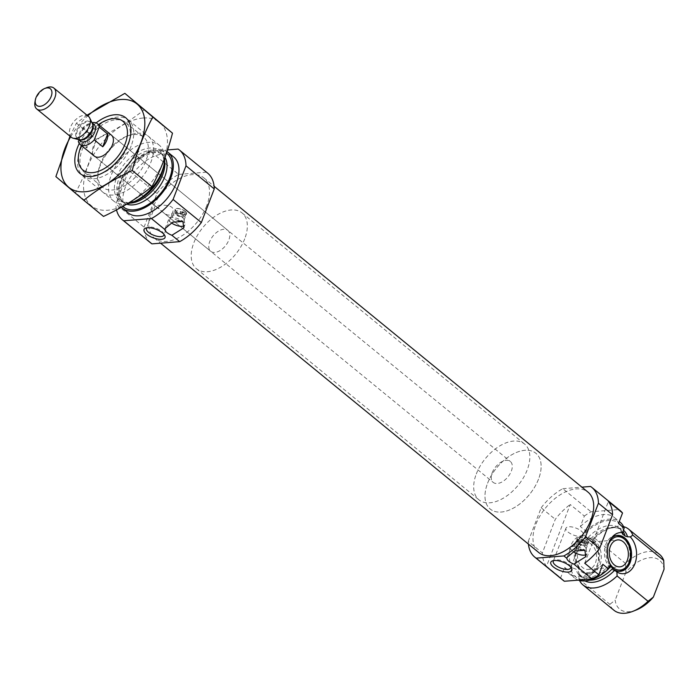 <?xml version="1.0" encoding="UTF-8"?>
<svg xmlns="http://www.w3.org/2000/svg" width="699" height="699" viewBox="0 0 699 699"><rect width="100%" height="100%" fill="white"/><g stroke="black" fill="none" stroke-linecap="round" stroke-linejoin="round"><path stroke-width="0.52" stroke-dasharray="3.5 2.62" d="M163.924 234.279A9.314 3.705 -159 0 0 163.575 233.361A9.314 3.705 -159 0 0 156.497 228.398A9.314 3.705 -159 0 0 147.908 227.35A9.314 3.705 -159 0 0 147.035 227.787M158.061 207.708L155.169 205.847C154.776 205.628 177.118 202.395 172.557 212.522C170.731 215.93 167.681 215.956 163.4 212.601L158.061 207.708M563.062 580.284A45.059 26.422 129.3 0 1 560.65 577.811L546.522 566.26L570.227 504.512L584.355 516.063L580.345 526.522L585.989 531.135L584.539 535.714L592.149 539.986L594.604 538.186A36.042 21.136 129.3 0 1 609.764 528.147A36.042 21.136 129.3 0 1 623.569 526.644M579.532 580.476A36.042 21.136 129.3 0 1 578.929 579.034L579.025 573.154L578.248 571.284L575.976 569.126L572.228 567.789L570.314 571.983L564.661 567.361L560.65 577.811M610.41 564.731L610.297 564.766C597.182 576.998 587.064 580.659 579.96 575.766A30.861 18.095 129.3 0 1 575.976 569.126M593.101 540.65A18.025 12.722 85.4 0 0 585.544 537.968A18.025 12.722 85.4 0 0 575.688 546.688A18.025 12.722 85.4 0 0 582.52 572.402A18.025 12.722 85.4 0 0 588.418 573.896A18.025 12.722 85.4 0 0 595.452 570.043A18.025 12.722 85.4 0 0 593.101 540.65L591.896 539.628A31.918 18.716 129.3 0 1 606.732 529.344A31.918 18.716 129.3 0 1 623.377 530.174A34.469 20.21 129.3 0 0 585.185 533.25M584.993 580.939A31.918 18.716 129.3 0 1 579.025 573.154L582.136 577.549A30.861 18.095 129.3 0 1 578.248 571.284M572.228 567.789A20.621 14.557 -94.6 0 1 570.873 545.604A20.621 14.557 -94.6 0 1 584.539 535.714M584.355 516.063A45.059 26.422 129.3 0 1 591.057 511.79L618.798 509.571A45.059 26.422 129.3 0 1 620.118 510.541M580.345 526.522A36.042 21.136 129.3 0 1 614.412 517.513A36.042 21.136 129.3 0 1 618.528 523.464M602.844 564.303A36.042 21.136 129.3 0 1 568.768 573.311A36.042 21.136 129.3 0 1 564.661 567.361M528.409 544.075A45.059 26.422 129.3 0 1 528.252 541.419L542.372 552.97L555.286 519.331A45.059 26.422 129.3 0 1 570.227 504.512M528.252 541.419L541.166 507.771L555.286 519.331M546.522 566.26A45.059 26.422 129.3 0 1 542.372 552.97M541.166 507.771A45.059 26.422 129.3 0 1 562.809 488.68L591.057 511.79M590.55 486.46L618.798 509.571M585.989 531.135A36.042 21.136 129.3 0 1 620.065 522.136M578.405 580.135A36.042 21.136 129.3 0 1 574.421 577.933A36.042 21.136 129.3 0 1 570.314 571.983M594.604 538.186L625.535 563.49A36.042 21.136 129.3 0 1 659.611 554.482M578.929 579.034L609.86 604.338A36.042 21.136 129.3 0 0 613.967 610.279M625.535 563.49L625.867 572.306A31.542 18.497 129.3 0 1 664.05 569.257M636.204 610.017A31.542 18.497 129.3 0 1 615.181 600.135L609.86 604.338M625.867 572.306L615.181 600.135M585.771 540.711L577.636 541.358A5.854 2.333 -159 0 0 578.973 542.45L587.108 541.804A5.854 2.333 -159 0 0 586.505 541.244A5.854 2.333 -159 0 0 585.771 540.711L585.404 541.673L583.586 542.337L577.409 542.835L577.269 542.319A5.854 2.333 21 0 1 576.71 541.594A5.854 2.333 21 0 1 576.535 540.449A5.854 2.333 21 0 1 585.404 541.673M586.95 540.091A5.854 2.333 21 0 1 588.287 542.52A5.854 2.333 21 0 1 581.979 542.599A5.854 2.333 21 0 1 577.348 538.326A5.854 2.333 21 0 1 581.245 537.557A5.854 2.333 21 0 1 586.95 540.091M587.108 541.804L586.732 542.765A5.854 2.333 21 0 1 587.466 544.643A5.854 2.333 21 0 1 586.566 545.377A5.854 2.333 21 0 1 578.597 543.42L579.672 544.678L585.849 544.189L586.942 542.232M578.973 542.45L578.597 543.42M577.409 542.835A4.727 1.879 21 0 1 577.357 542.739A4.727 1.879 21 0 1 578.728 541.078A4.727 1.879 21 0 1 583.586 542.337M538.667 552.472A38.969 22.849 129.3 0 1 545.657 507.832A38.969 22.849 129.3 0 1 588.016 492.14M562.809 488.68L581.926 487.151M183.706 211.884L175.729 212.522A5.741 2.28 -159 0 0 177.074 213.614L185.043 212.977A5.741 2.28 -159 0 0 184.44 212.426A5.741 2.28 -159 0 0 183.706 211.884L183.295 212.942L181.609 213.51L175.327 213.579A5.741 2.28 21 0 1 174.794 212.88A5.741 2.28 21 0 1 174.619 211.753A5.741 2.28 21 0 1 183.295 212.942M184.886 211.264A5.741 2.28 21 0 1 186.196 213.649A5.741 2.28 21 0 1 180.01 213.728A5.741 2.28 21 0 1 175.466 209.534A5.741 2.28 21 0 1 179.293 208.783A5.741 2.28 21 0 1 184.886 211.264M185.043 212.977L184.632 214.043A5.741 2.28 21 0 1 185.34 215.869A5.741 2.28 21 0 1 184.457 216.594A5.741 2.28 21 0 1 176.664 214.68L177.686 215.851L183.863 215.353L184.877 213.405M177.074 213.614L176.664 214.68M175.432 213.999A4.727 1.879 21 0 1 175.37 213.911A4.727 1.879 21 0 1 176.742 212.251A4.727 1.879 21 0 1 181.609 213.51M81.39 145.523A31.542 18.497 129.3 0 1 98.507 124.597M155.204 205.899L94.33 156.104A13.517 7.925 129.3 0 1 96.75 140.621A13.517 7.925 129.3 0 1 111.447 135.178L227.83 230.382A13.517 7.925 129.3 0 1 228.818 240.08A13.517 7.925 129.3 0 1 210.714 251.308A13.517 7.925 129.3 0 1 213.134 235.825A13.517 7.925 129.3 0 1 227.83 230.382M131.167 145.916A36.042 21.136 129.3 0 1 82.893 175.851A36.042 21.136 129.3 0 1 78.122 157.511A36.042 21.136 129.3 0 1 109.612 119.013A36.042 21.136 129.3 0 1 128.529 120.053A36.042 21.136 129.3 0 1 131.167 145.916M127.314 203.785A36.042 21.136 129.3 0 1 113.823 201.155A36.042 21.136 129.3 0 1 120.28 159.87A36.042 21.136 129.3 0 1 159.468 145.357A36.042 21.136 129.3 0 1 164.719 158.14M121.381 207.227A36.042 21.136 129.3 0 1 128.957 166.851A36.042 21.136 129.3 0 1 167.009 151.622M128.083 212.819A36.042 21.136 129.3 0 1 134.549 171.543A36.042 21.136 129.3 0 1 173.728 157.022M150.635 242.903A45.059 26.422 129.3 0 1 144.064 227.149L115.816 204.038L128.73 170.39A45.059 26.422 129.3 0 1 150.372 151.299L167.568 149.927M144.064 227.149L156.978 193.501L128.73 170.39M156.978 193.501A45.059 26.422 129.3 0 1 178.621 174.409L150.372 151.299M178.621 174.409L206.362 172.19L178.114 149.079M206.362 172.19A45.059 26.422 129.3 0 1 207.682 173.16M116.515 209.892A45.059 26.422 129.3 0 1 115.816 204.038M206.686 205.829A38.969 22.849 129.3 0 1 154.479 238.202A38.969 22.849 129.3 0 1 161.469 193.562A38.969 22.849 129.3 0 1 203.837 177.869A38.969 22.849 129.3 0 1 206.686 205.829M171.369 222.85A8.563 3.408 21 0 1 168.87 218.866A8.563 3.408 21 0 1 169.394 218.202A8.563 3.408 21 0 1 182.902 221.452A8.563 3.408 21 0 1 184.912 224.161A8.563 3.408 21 0 1 184.851 225.008A8.563 3.408 21 0 1 184.291 225.707M178.079 220.552A6.081 2.42 21 0 1 172.662 215.895A6.081 2.42 21 0 1 173.037 215.423A6.081 2.42 21 0 1 182.64 217.73A6.081 2.42 21 0 1 184.064 219.652A6.081 2.42 21 0 1 184.02 220.255A6.081 2.42 21 0 1 182.491 221.155M185.13 211.247A6.081 2.42 21 0 1 186.511 213.772A6.081 2.42 21 0 1 179.966 213.85A6.081 2.42 21 0 1 175.152 209.412A6.081 2.42 21 0 1 179.206 208.625A6.081 2.42 21 0 1 185.13 211.247M183.863 215.353A4.727 1.879 21 0 1 183.33 216.97A4.727 1.879 21 0 1 177.686 215.851M573.346 551.677A8.563 3.408 21 0 1 570.856 547.701A8.563 3.408 21 0 1 571.371 547.029A8.563 3.408 21 0 1 584.888 550.279A8.563 3.408 21 0 1 586.898 552.988A8.563 3.408 21 0 1 586.837 553.835A8.563 3.408 21 0 1 586.278 554.534M580.065 549.379A6.081 2.42 21 0 1 574.648 544.731A6.081 2.42 21 0 1 575.015 544.25A6.081 2.42 21 0 1 584.617 546.566A6.081 2.42 21 0 1 586.05 548.488A6.081 2.42 21 0 1 586.007 549.091A6.081 2.42 21 0 1 584.478 549.991M587.108 540.074A6.081 2.42 21 0 1 588.497 542.599A6.081 2.42 21 0 1 581.952 542.677A6.081 2.42 21 0 1 577.138 538.239A6.081 2.42 21 0 1 581.184 537.452A6.081 2.42 21 0 1 587.108 540.074M585.849 544.189A4.727 1.879 21 0 1 585.316 545.797A4.727 1.879 21 0 1 579.672 544.678M592.149 539.986A20.621 14.557 -94.6 0 1 593.495 572.332A20.621 14.557 -94.6 0 1 578.693 575.041M584.705 563.202L608.41 501.454M611.328 538.23A18.025 12.722 85.4 0 0 610.332 539.27A18.025 12.722 85.4 0 0 607.501 544.137A18.025 12.722 85.4 0 0 612.691 568.663A18.025 12.722 85.4 0 0 613.172 569.056M577.278 546.557A18.025 12.722 85.4 0 0 582.459 571.083A18.025 12.722 85.4 0 0 590.008 573.765A18.025 12.722 85.4 0 0 601.254 554.788A18.025 12.722 85.4 0 0 587.134 537.837A18.025 12.722 85.4 0 0 580.109 541.69A18.025 12.722 85.4 0 0 577.278 546.557M576.5 547.352A16.724 11.804 85.4 0 0 581.306 570.104A16.724 11.804 85.4 0 0 596.649 566.312A16.724 11.804 85.4 0 0 594.875 544.137A16.724 11.804 85.4 0 0 579.13 542.835A16.724 11.804 85.4 0 0 576.5 547.352M578.51 548.995A13.517 9.541 85.4 0 0 579.087 562.913A13.517 9.541 85.4 0 0 588.06 569.405A13.517 9.541 85.4 0 0 596.492 555.163A13.517 9.541 85.4 0 0 585.902 542.459A13.517 9.541 85.4 0 0 578.51 548.995M608.313 544.818A16.724 11.804 85.4 0 0 609.808 563.508M616.57 535.513A18.025 12.722 85.4 0 0 615.775 535.548A18.025 12.722 85.4 0 0 605.911 544.268A18.025 12.722 85.4 0 0 606.68 562.817A18.025 12.722 85.4 0 0 618.65 571.476A18.025 12.722 85.4 0 0 619.445 571.371M625.675 567.623A18.025 12.722 85.4 0 0 623.325 538.23M568.069 532.07A9.314 3.705 -159 0 0 577.138 536.098A9.314 3.705 -159 0 0 583.342 534.884A9.314 3.705 -159 0 0 575.967 528.086A9.314 3.705 -159 0 0 565.945 528.208A9.314 3.705 -159 0 0 568.069 532.07M570.716 567.029A9.314 3.705 -159 0 0 570.367 566.12A9.314 3.705 -159 0 0 563.28 561.157A9.314 3.705 -159 0 0 554.691 560.1A9.314 3.705 -159 0 0 553.818 560.546M244.729 238.805A36.042 21.136 129.3 0 1 196.445 268.748A36.042 21.136 129.3 0 1 202.911 227.463A36.042 21.136 129.3 0 1 242.09 212.95A36.042 21.136 129.3 0 1 244.729 238.805M538.518 479.138A36.042 21.136 129.3 0 1 490.244 509.073A36.042 21.136 129.3 0 1 496.701 467.788A36.042 21.136 129.3 0 1 535.88 453.275A36.042 21.136 129.3 0 1 538.518 479.138M70.669 136.751A53.84 31.569 129.3 0 1 87.786 115.833M79.258 143.505A36.042 21.136 129.3 0 1 96.104 122.902M87.008 115.186L76.409 123.138L69.996 136.2M76.409 123.138L96.121 139.267C114.12 130.844 130.267 120.91 144.571 109.472M55.885 176.611L75.597 192.741C84.195 176.655 91.036 158.83 96.121 139.267M103.513 216.428L75.597 192.741M137.336 133.256A36.042 21.136 129.3 0 1 151.832 159.547A36.042 21.136 129.3 0 1 117.991 194.243A36.042 21.136 129.3 0 1 97.895 173.684A36.042 21.136 129.3 0 1 129.385 135.195A36.042 21.136 129.3 0 1 137.336 133.256M143.19 118.009A53.84 31.569 129.3 0 1 149.56 184.553A53.84 31.569 129.3 0 1 83.705 189.822A53.84 31.569 129.3 0 1 143.19 118.009M115.824 119.774A32.39 18.987 129.3 0 1 125.68 122.447A32.39 18.987 129.3 0 1 129.97 138.926A32.39 18.987 129.3 0 1 101.67 173.518A32.39 18.987 129.3 0 1 84.675 172.583A32.39 18.987 129.3 0 1 85.759 142.247A32.39 18.987 129.3 0 1 115.824 119.774M133.841 134.505A32.39 18.987 129.3 0 1 143.697 137.187A32.39 18.987 129.3 0 1 137.886 174.278A32.39 18.987 129.3 0 1 102.683 187.315A32.39 18.987 129.3 0 1 98.402 170.844A32.39 18.987 129.3 0 1 126.694 136.253A32.39 18.987 129.3 0 1 133.841 134.505M492.218 472.69A13.517 7.925 129.3 0 1 510.322 461.462A13.517 7.925 129.3 0 1 507.893 476.945A13.517 7.925 129.3 0 1 493.206 482.389A13.517 7.925 129.3 0 1 492.218 472.69M91.735 135.257A13.517 7.925 -50.7 0 0 87.69 141.783A13.517 7.925 -50.7 0 0 86.825 148.057L91.735 135.257L83.26 128.319A13.517 7.925 129.3 0 1 91.98 122.692M79.389 136.716C79.319 140.053 79.599 141.504 80.219 141.067A10.817 6.343 129.3 0 1 79.433 133.308A10.817 6.343 129.3 0 1 93.911 124.326C92.897 124.737 92.32 119.774 81.748 131.124L80.053 134.103L78.349 141.119L86.825 148.057M81.757 131.124L83.26 128.319M476.307 473.966A36.042 21.136 129.3 0 1 524.582 444.031A36.042 21.136 129.3 0 1 518.116 485.307A36.042 21.136 129.3 0 1 478.937 499.829A36.042 21.136 129.3 0 1 476.307 473.966M487.605 483.21A36.042 21.136 129.3 0 1 535.88 453.275A36.042 21.136 129.3 0 1 529.423 494.551A36.042 21.136 129.3 0 1 490.244 509.073A36.042 21.136 129.3 0 1 487.605 483.21M34.95 102.115A13.517 7.925 129.3 0 1 35.745 99.293A13.517 7.925 129.3 0 1 46.763 87.681M71.307 137.275A13.517 7.925 129.3 0 1 70.319 127.576A13.517 7.925 129.3 0 1 88.424 116.349M588.139 537.426A30.861 18.095 129.3 0 1 619.043 527.99A30.861 18.095 129.3 0 1 622.521 532.961M609.301 566.819A34.469 20.21 129.3 0 1 571.118 569.877M608.654 568.514A30.861 18.095 129.3 0 1 579.96 575.766L582.136 577.549A30.861 18.095 129.3 0 0 589.755 580.153M590.716 538.78A30.861 18.095 129.3 0 1 621.219 529.772A30.861 18.095 129.3 0 1 622.94 531.555M129.918 203.156A30.861 18.095 129.3 0 1 121.285 200.569C121.416 202.832 126.239 202.981 135.772 200.997A31.918 18.716 129.3 0 1 114.662 184.667A31.918 18.716 129.3 0 1 143.47 149.446A31.918 18.716 129.3 0 1 163.662 166.904C165.016 156.052 161.32 153.579 160.368 152.793A30.861 18.095 129.3 0 1 164.623 160.735M126.685 204.16A30.861 18.095 129.3 0 1 123.461 202.343L121.285 200.569A30.861 18.095 129.3 0 1 126.816 165.217A30.861 18.095 129.3 0 1 160.368 152.793L162.544 154.566A30.861 18.095 129.3 0 1 164.99 157.406M123.461 202.343A30.861 18.095 129.3 0 1 128.992 166.991A30.861 18.095 129.3 0 1 162.544 154.566L159.355 152.924L156.253 152.469L150.905 153.186L142.587 156.891L125.156 175.152L119.809 191.15L120.141 196.515L121.233 199.582L123.461 202.343M122.806 206.423A34.469 20.21 129.3 0 1 129.665 167.445A34.469 20.21 129.3 0 1 166.484 153.168M182.622 211.552L181.993 213.178M178.158 213.946L177.537 215.563M584.679 540.379L584.093 541.908M580.056 542.782L579.471 544.311M78.428 139.555A10.817 6.343 129.3 0 1 77.973 139.232L78.847 139.66A10.974 6.44 129.3 0 1 76.488 131.01A10.974 6.44 129.3 0 1 84.588 121.949A10.974 6.44 129.3 0 1 92.259 123.269L91.665 122.491A10.817 6.343 129.3 0 1 92.067 122.875M78.332 139.529L77.973 139.232A10.817 6.343 129.3 0 1 77.187 131.473A10.817 6.343 129.3 0 1 91.665 122.491L92.032 122.788M155.169 205.847L146.475 228.512M172.566 212.522L163.863 235.187M609.764 528.147L606.732 529.344C607.178 529.117 612.315 526.88 618.03 528.129L621.219 529.772L619.043 527.99L622.355 533.818M614.412 517.513L619.279 521.489M568.768 573.311L574.421 577.933M587.466 544.643L588.287 542.52M576.535 540.449L577.348 538.326M577.357 542.739L576.71 541.594M185.34 215.869L186.196 213.649M174.619 211.753L175.466 209.534M175.37 213.911L174.794 212.88M78.742 154.007L78.122 157.511M106.3 120.324L109.612 119.013M82.893 175.851L113.823 201.155M128.529 120.053L159.468 145.357M183.942 227.376L184.851 225.008M165.156 228.538L168.87 218.866M173.037 215.423L169.394 218.202M184.064 219.652L184.912 224.161M184.02 220.255L186.511 213.772M172.662 215.895L175.152 209.412M183.33 216.97L184.457 216.594M175.624 212.234L175.152 213.448M185.156 213.265L184.685 214.479M154.479 238.202L160.578 243.182M203.837 177.869L214.095 186.257M585.928 556.203L586.837 553.835M567.142 557.365L570.856 547.701M575.015 544.25L571.371 547.029M586.05 548.488L586.898 552.988M586.007 549.091L588.497 542.599M574.648 544.731L577.138 538.239M585.316 545.797L586.566 545.377M577.523 541.07L577.094 542.188M587.221 542.092L586.784 543.21M595.452 570.043L593.495 572.332M612.691 568.663L613.757 569.571M610.332 539.27L612.298 536.981M588.418 573.896L590.008 573.765M585.544 537.968L587.134 537.837M581.306 570.104L582.459 571.083M579.13 542.835L580.109 541.69M588.06 569.405L619.882 566.854M585.902 542.459L617.724 539.908M618.65 571.476L620.24 571.345M615.775 535.548L617.366 535.417M147.908 227.35L145.742 228.075M163.575 233.361L164.693 235.353M565.945 528.208L553.259 561.271M583.342 534.884L570.646 567.946M554.691 560.1L552.533 560.834M570.367 566.12L571.485 568.104M163.4 212.601L210.714 251.308M196.445 268.748L478.937 499.829M242.09 212.95L524.582 444.031M129.97 138.926L130.468 136.078M101.67 173.518L98.978 174.575M84.675 172.583L102.683 187.315M125.68 122.447L143.697 137.187M98.402 170.844L97.895 173.684M126.694 136.253L129.385 135.195M94.33 156.104L493.206 482.389M111.447 135.178L510.322 461.462"/><path stroke-width="1.05" d="M147.035 227.787A9.314 3.705 -159 0 0 146.475 228.512A9.314 3.705 -159 0 0 148.59 232.383A9.314 3.705 -159 0 0 157.659 236.402A9.314 3.705 -159 0 0 163.863 235.187A9.314 3.705 -159 0 0 163.924 234.279M623.569 526.644A36.042 21.136 129.3 0 1 628.681 529.187A36.042 21.136 129.3 0 1 632.787 535.128L630.332 536.928L627.519 536.78L625.107 536.028L622.355 533.818L624.172 528.086L618.528 523.464L622.538 513.005A45.059 26.422 129.3 0 0 620.118 510.541L591.87 487.43A45.059 26.422 129.3 0 1 598.44 503.193L612.56 514.744L599.646 548.392A45.059 26.422 129.3 0 1 584.705 563.202L598.833 574.761A45.059 26.422 129.3 0 1 592.132 579.034L564.39 581.253A45.059 26.422 129.3 0 1 563.062 580.284L534.814 557.173A45.059 26.422 129.3 0 1 528.409 544.075M598.833 574.761L602.844 564.303L608.497 568.925L610.41 564.731L612.63 568.532L616.885 571.983L617.112 575.976A36.042 21.136 129.3 0 1 583.036 584.984A36.042 21.136 129.3 0 1 579.532 580.476M616.885 571.983A20.621 14.557 85.4 0 0 634.919 563.709A20.621 14.557 85.4 0 0 630.332 536.928M617.112 575.976L648.043 601.28L653.364 597.086L664.05 569.257L663.727 560.432L632.787 535.128M598.44 503.193L585.526 536.832L599.646 548.392M585.526 536.832A45.059 26.422 129.3 0 1 563.883 555.932L566.88 558.379L567.142 557.365L574.683 551.022L584.888 550.279L585.753 556.71L573.879 564.102L592.132 579.034M563.883 555.932L536.142 558.151L564.39 581.253M536.142 558.151A45.059 26.422 129.3 0 1 534.814 557.173M622.538 513.005L608.41 501.454A45.059 26.422 129.3 0 1 612.56 514.744M581.926 487.151L590.55 486.46A45.059 26.422 129.3 0 1 591.87 487.43M619.279 521.489L620.065 522.136A36.042 21.136 129.3 0 1 624.172 528.086M608.497 568.925A36.042 21.136 129.3 0 1 578.405 580.135M628.681 529.187L659.611 554.482A36.042 21.136 129.3 0 1 663.727 560.432M648.043 601.28A36.042 21.136 129.3 0 1 632.892 611.319A36.042 21.136 129.3 0 1 613.967 610.279L583.036 584.984M653.364 597.086A31.542 18.497 129.3 0 1 636.204 610.017L632.892 611.319M214.095 186.257L588.016 492.14A38.969 22.849 129.3 0 1 590.865 520.1A38.969 22.849 129.3 0 1 538.667 552.472L160.578 243.182M167.568 149.927L178.114 149.079A45.059 26.422 129.3 0 1 179.433 150.049L207.682 173.16A45.059 26.422 129.3 0 1 214.252 188.922L201.338 222.562A45.059 26.422 129.3 0 1 179.695 241.653L171.893 235.275L183.767 227.883L182.902 221.452L172.697 222.186L165.156 228.538L164.894 229.552L151.447 218.551L123.706 220.77A45.059 26.422 129.3 0 1 122.377 219.801A45.059 26.422 129.3 0 1 116.515 209.892M201.338 222.562L173.09 199.451A45.059 26.422 129.3 0 1 151.447 218.551M98.507 124.597A31.542 18.497 129.3 0 1 106.3 120.324A31.542 18.497 129.3 0 1 125.156 143.854A31.542 18.497 129.3 0 1 95.352 172.225A31.542 18.497 129.3 0 1 78.742 154.007A31.542 18.497 129.3 0 1 81.39 145.523M91.98 122.692A13.517 7.925 129.3 0 1 97.318 123.627L111.447 135.178A13.517 7.925 129.3 0 1 112.434 144.876A13.517 7.925 129.3 0 1 94.33 156.104L80.202 144.544A13.517 7.925 129.3 0 1 78.349 141.119M164.719 158.14A36.042 21.136 129.3 0 1 164.23 163.697A36.042 21.136 129.3 0 1 162.098 171.22A36.042 21.136 129.3 0 1 132.74 202.186A36.042 21.136 129.3 0 1 127.314 203.785M167.009 151.622A36.042 21.136 129.3 0 1 168.083 152.399A36.042 21.136 129.3 0 1 170.713 178.262A36.042 21.136 129.3 0 1 122.439 208.197A36.042 21.136 129.3 0 1 121.381 207.227M168.083 152.399L173.728 157.022A36.042 21.136 129.3 0 1 176.366 182.885A36.042 21.136 129.3 0 1 128.083 212.819L122.439 208.197M179.433 150.049A45.059 26.422 129.3 0 1 186.004 165.812L173.09 199.451M214.252 188.922L186.004 165.812M146.572 234.156A11.263 4.482 -159 0 0 159.73 239.303A11.263 4.482 -159 0 0 164.693 235.353A11.263 4.482 -159 0 0 156.13 229.342A11.263 4.482 -159 0 0 145.742 228.075A11.263 4.482 -159 0 0 146.572 234.156M171.893 235.275A8.563 3.408 21 0 1 164.894 229.552M179.695 241.653L151.954 243.872L123.706 220.77M151.954 243.872A45.059 26.422 129.3 0 1 150.635 242.903L122.377 219.801M184.291 225.707A8.563 3.408 21 0 1 171.369 222.85M182.491 221.155A6.081 2.42 21 0 1 178.079 220.552M553.355 566.915A11.263 4.482 -159 0 0 566.513 572.062A11.263 4.482 -159 0 0 571.485 568.104A11.263 4.482 -159 0 0 562.913 562.101A11.263 4.482 -159 0 0 552.533 560.834A11.263 4.482 -159 0 0 553.355 566.915M573.879 564.102A8.563 3.408 21 0 1 566.88 558.379M586.278 554.534A8.563 3.408 21 0 1 573.346 551.677M584.478 549.991A6.081 2.42 21 0 1 580.065 549.379M622.722 532.655A20.621 14.557 85.4 0 0 612.298 536.981A20.621 14.557 85.4 0 0 609.056 542.546A20.621 14.557 85.4 0 0 610.41 564.731M613.172 569.056A18.025 12.722 85.4 0 0 620.24 571.345A18.025 12.722 85.4 0 0 631.477 552.367A18.025 12.722 85.4 0 0 617.366 535.417A18.025 12.722 85.4 0 0 611.328 538.23M610.332 546.452A13.517 9.541 85.4 0 0 610.909 560.362A13.517 9.541 85.4 0 0 619.882 566.854A13.517 9.541 85.4 0 0 628.314 552.621A13.517 9.541 85.4 0 0 617.724 539.908A13.517 9.541 85.4 0 0 610.332 546.452M608.322 544.809A16.724 11.804 85.4 0 0 608.313 544.818A16.724 11.804 85.4 0 1 624.478 539.209L623.325 538.23A18.025 12.722 85.4 0 0 616.57 535.513M609.808 563.508A16.724 11.804 85.4 0 0 626.662 566.478A16.724 11.804 85.4 0 0 624.478 539.209M619.445 571.371A18.025 12.722 85.4 0 0 625.675 567.623L626.662 566.478M553.818 560.546A9.314 3.705 -159 0 0 553.259 561.271A9.314 3.705 -159 0 0 555.373 565.133A9.314 3.705 -159 0 0 564.442 569.161A9.314 3.705 -159 0 0 570.646 567.946A9.314 3.705 -159 0 0 570.716 567.029M87.786 115.833A53.84 31.569 129.3 0 1 120.586 99.52A53.84 31.569 129.3 0 1 139.241 146.589A53.84 31.569 129.3 0 1 78.9 191.596A53.84 31.569 129.3 0 1 70.669 136.751M96.104 122.902A36.042 21.136 129.3 0 1 114.741 114.767A36.042 21.136 129.3 0 1 130.468 136.078A36.042 21.136 129.3 0 1 98.978 174.575A36.042 21.136 129.3 0 1 79.258 143.505M69.996 136.2L55.885 176.611L83.801 200.298C98.096 188.852 114.252 178.918 132.251 170.504C137.153 151.395 143.994 133.57 152.775 117.03L124.859 93.343L87.008 115.186M124.859 93.343L172.487 133.151C167.585 152.26 160.735 170.084 151.963 186.633C137.659 198.07 121.512 208.005 103.513 216.428L83.801 200.298M152.775 117.03L172.487 133.151M132.251 170.504L151.963 186.633M97.318 123.627A13.517 7.925 129.3 0 1 99.171 127.052L107.646 133.981L102.736 146.781A13.517 7.925 -50.7 0 0 107.646 133.981M99.171 127.052L94.26 139.852L102.736 146.781M94.26 139.852A13.517 7.925 129.3 0 1 80.202 144.544M35.972 97.72A10.756 6.308 129.3 0 1 44.727 88.485A10.756 6.308 129.3 0 1 51.84 93.981A10.756 6.308 129.3 0 1 42.132 105.846A10.756 6.308 129.3 0 1 35.334 99.966A10.756 6.308 129.3 0 1 35.972 97.72M44.727 88.485L46.763 87.681A13.517 7.925 129.3 0 1 53.849 88.065A13.517 7.925 129.3 0 1 51.429 103.548A13.517 7.925 129.3 0 1 36.741 108.992A13.517 7.925 129.3 0 1 34.95 102.115L35.334 99.966M53.849 88.065L88.424 116.349A13.517 7.925 129.3 0 1 89.743 118.044A13.517 7.925 129.3 0 1 86.003 131.831A13.517 7.925 129.3 0 1 73.229 138.227A13.517 7.925 129.3 0 1 71.307 137.275L36.741 108.992M622.521 532.961A30.861 18.095 129.3 0 1 623.036 534.639M610.865 566.339A30.861 18.095 129.3 0 1 608.654 568.514M622.94 531.555A30.861 18.095 129.3 0 1 625.107 536.028M612.63 568.532A30.861 18.095 129.3 0 1 589.755 580.153M623.377 530.174A31.918 18.716 129.3 0 1 627.519 536.78M614.648 570.297A31.918 18.716 129.3 0 1 584.993 580.939M164.23 163.697L163.662 166.904A31.918 18.716 129.3 0 1 161.775 173.57A31.918 18.716 129.3 0 1 135.772 200.997L132.74 202.186M164.623 160.735A30.861 18.095 129.3 0 1 162.622 174.933A30.861 18.095 129.3 0 1 129.918 203.156M164.99 157.406A30.861 18.095 129.3 0 1 164.798 176.707A30.861 18.095 129.3 0 1 126.685 204.16M166.484 153.168A34.469 20.21 129.3 0 1 169.604 178.359A34.469 20.21 129.3 0 1 147.201 205.148A34.469 20.21 129.3 0 1 122.806 206.423M92.032 122.788L93.911 124.326A10.817 6.343 129.3 0 1 91.971 136.716A10.817 6.343 129.3 0 1 80.219 141.067L78.332 139.529M89.743 118.044L92.259 123.269A10.974 6.44 129.3 0 1 89.227 134.461A10.974 6.44 129.3 0 1 78.847 139.66L73.229 138.227M92.067 122.875A10.817 6.343 129.3 0 1 89.734 134.881A10.817 6.343 129.3 0 1 78.428 139.555M183.75 227.874L183.942 227.376M585.736 556.71L585.928 556.203"/></g></svg>
